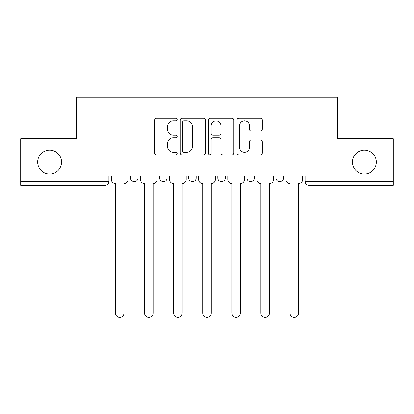 <?xml version="1.0" encoding="UTF-8"?>
<svg xmlns="http://www.w3.org/2000/svg" width="414" height="414" viewBox="0 0 414 414"><rect width="100%" height="100%" fill="white"/><g stroke="black" fill="none" stroke-linecap="round" stroke-linejoin="round"><path stroke-width="0.62" d="M177.161 119.491A1.283 1.283 0 0 0 175.883 118.213L156.435 118.213A1.832 1.832 0 0 0 154.603 120.039L154.603 152.989A1.832 1.832 0 0 0 156.435 154.82L175.883 154.82A1.283 1.283 0 0 0 177.161 153.537A1.283 1.283 0 0 0 175.883 152.259L173.362 152.259A5.858 5.858 0 0 1 167.51 146.401L167.51 143.653A5.858 5.858 0 0 1 173.362 137.795L175.883 137.795A1.283 1.283 0 0 0 177.161 136.517A1.283 1.283 0 0 0 175.883 135.233L173.362 135.233A5.858 5.858 0 0 1 167.51 129.375L167.51 126.632A5.858 5.858 0 0 1 173.362 120.774L175.883 120.774A1.283 1.283 0 0 0 177.161 119.491M352.459 162.065A11.934 11.934 0 0 0 364.392 173.999A11.934 11.934 0 0 0 376.331 162.065A11.934 11.934 0 0 0 364.392 150.127A11.934 11.934 0 0 0 352.459 162.065M37.669 162.065A11.934 11.934 0 0 0 49.608 173.999A11.934 11.934 0 0 0 61.541 162.065A11.934 11.934 0 0 0 49.608 150.127A11.934 11.934 0 0 0 37.669 162.065M275.998 175.862L275.998 177.916L283.461 177.916A3.731 3.731 0 0 1 279.729 181.648A3.731 3.731 0 0 1 275.998 177.916L275.998 175.862M217.816 177.916L217.816 175.862L217.816 177.916A3.731 3.731 0 0 0 221.547 181.648A3.731 3.731 0 0 1 217.816 177.916L225.278 177.916A3.731 3.731 0 0 1 221.547 181.648M159.633 177.916L159.633 175.862L159.633 177.916A3.731 3.731 0 0 0 163.364 181.648A3.731 3.731 0 0 1 159.633 177.916L167.09 177.916A3.731 3.731 0 0 1 163.364 181.648A3.731 3.731 0 0 0 167.09 177.916L167.09 175.862L167.09 177.916M260.494 131.114A1.832 1.832 0 0 0 262.326 129.287L262.326 120.039A1.832 1.832 0 0 0 260.494 118.213L238.899 118.213A1.832 1.832 0 0 0 237.067 120.039L237.067 152.989A1.832 1.832 0 0 0 238.899 154.82L260.494 154.82A1.832 1.832 0 0 0 262.326 152.989L262.326 141.826A1.832 1.832 0 0 0 260.494 139.994L251.251 139.994A1.832 1.832 0 0 0 249.419 141.826L249.419 147.363A4.896 4.896 0 0 1 244.524 152.259A4.896 4.896 0 0 1 239.628 147.363L239.628 125.67A4.896 4.896 0 0 1 244.524 120.774A4.896 4.896 0 0 1 249.419 125.67L249.419 129.287A1.832 1.832 0 0 0 251.251 131.114L260.494 131.114M20.7 175.862L20.7 138.752L76.274 138.752L76.274 97.166L337.726 97.166L337.726 138.752L393.3 138.752L393.3 175.862L20.7 175.862L20.7 181.648L108.908 181.648L108.908 175.862L108.908 181.648A3.731 3.731 0 0 1 105.177 185.374L20.7 185.374L20.7 181.648M205.396 120.039A1.832 1.832 0 0 0 203.569 118.213L181.969 118.213A1.832 1.832 0 0 0 180.137 120.039L180.137 152.989A1.832 1.832 0 0 0 181.969 154.82L203.569 154.82A1.832 1.832 0 0 0 205.396 152.989L205.396 120.039M210.431 118.213L232.031 118.213A1.832 1.832 0 0 1 233.863 120.039L233.863 152.989A1.832 1.832 0 0 1 232.031 154.82L222.789 154.82A1.832 1.832 0 0 1 220.957 152.989L220.957 139.627A1.832 1.832 0 0 0 219.125 137.795L212.993 137.795A1.832 1.832 0 0 0 211.166 139.627L211.166 153.537A1.283 1.283 0 0 1 209.882 154.82A1.283 1.283 0 0 1 208.604 153.537L208.604 120.039A1.832 1.832 0 0 1 210.431 118.213M305.092 175.862L305.092 181.648L393.3 181.648L393.3 185.374L308.823 185.374A3.731 3.731 0 0 1 305.092 181.648M393.3 175.862L393.3 181.648M283.461 177.916L283.461 175.862L283.461 177.916A3.731 3.731 0 0 1 279.729 181.648M254.367 175.862L254.367 177.916A3.731 3.731 0 0 1 250.636 181.648A3.731 3.731 0 0 1 246.91 177.916A3.731 3.731 0 0 0 250.636 181.648A3.731 3.731 0 0 0 254.367 177.916L254.367 175.862M246.91 175.862L246.91 177.916L254.367 177.916M225.278 175.862L225.278 177.916M196.184 175.862L196.184 177.916A3.731 3.731 0 0 1 192.453 181.648A3.731 3.731 0 0 1 188.722 177.916L196.184 177.916M188.722 175.862L188.722 177.916M138.002 175.862L138.002 177.916A3.731 3.731 0 0 1 134.271 181.648A3.731 3.731 0 0 1 130.539 177.916A3.731 3.731 0 0 0 134.271 181.648A3.731 3.731 0 0 0 138.002 177.916L138.002 175.862M130.539 175.862L130.539 177.916L138.002 177.916M105.177 175.862L105.177 185.374A3.731 3.731 0 0 0 108.908 181.648M183.982 120.774A1.283 1.283 0 0 0 182.698 122.052L182.698 150.975A1.283 1.283 0 0 0 183.982 152.259L186.636 152.259A5.858 5.858 0 0 0 192.494 146.401L192.494 126.632A5.858 5.858 0 0 0 186.636 120.774L183.982 120.774M220.957 125.763A4.896 4.896 0 0 0 216.061 120.867A4.896 4.896 0 0 0 211.166 125.763L211.166 133.406A1.832 1.832 0 0 0 212.993 135.233L219.125 135.233A1.832 1.832 0 0 0 220.957 133.406L220.957 125.763M111.428 175.862L111.428 179.779A3.731 3.731 0 0 0 115.154 183.511L115.434 183.511L115.434 313.119A4.29 4.29 0 0 0 119.724 317.409A4.29 4.29 0 0 0 124.014 313.119L124.014 183.511L124.293 183.511A3.731 3.731 0 0 0 128.024 179.779L128.024 175.862M140.517 175.862L140.517 179.779A3.731 3.731 0 0 0 144.248 183.511L144.527 183.511L144.527 313.119A4.29 4.29 0 0 0 148.817 317.409A4.29 4.29 0 0 0 153.108 313.119L153.108 183.511L153.387 183.511A3.731 3.731 0 0 0 157.113 179.779L157.113 175.862M169.611 175.862L169.611 179.779A3.731 3.731 0 0 0 173.337 183.511L173.621 183.511L173.621 313.119A4.29 4.29 0 0 0 177.906 317.409A4.29 4.29 0 0 0 182.196 313.119L182.196 183.511L182.476 183.511A3.731 3.731 0 0 0 186.207 179.779L186.207 175.862M198.699 175.862L198.699 179.779A3.731 3.731 0 0 0 202.43 183.511L202.71 183.511L202.71 313.119A4.29 4.29 0 0 0 207 317.409A4.29 4.29 0 0 0 211.29 313.119L211.29 183.511L211.57 183.511A3.731 3.731 0 0 0 215.301 179.779L215.301 175.862M227.793 175.862L227.793 179.779A3.731 3.731 0 0 0 231.524 183.511L231.804 183.511L231.804 313.119A4.29 4.29 0 0 0 236.094 317.409A4.29 4.29 0 0 0 240.379 313.119L240.379 183.511L240.663 183.511A3.731 3.731 0 0 0 244.389 179.779L244.389 175.862M256.887 175.862L256.887 179.779A3.731 3.731 0 0 0 260.613 183.511L260.892 183.511L260.892 313.119A4.29 4.29 0 0 0 265.183 317.409A4.29 4.29 0 0 0 269.473 313.119L269.473 183.511L269.752 183.511A3.731 3.731 0 0 0 273.483 179.779L273.483 175.862M285.976 175.862L285.976 179.779A3.731 3.731 0 0 0 289.707 183.511L289.986 183.511L289.986 313.119A4.29 4.29 0 0 0 294.276 317.409A4.29 4.29 0 0 0 298.566 313.119L298.566 183.511L298.846 183.511A3.731 3.731 0 0 0 302.572 179.779L302.572 175.862M308.823 175.862L308.823 185.374"/></g></svg>
